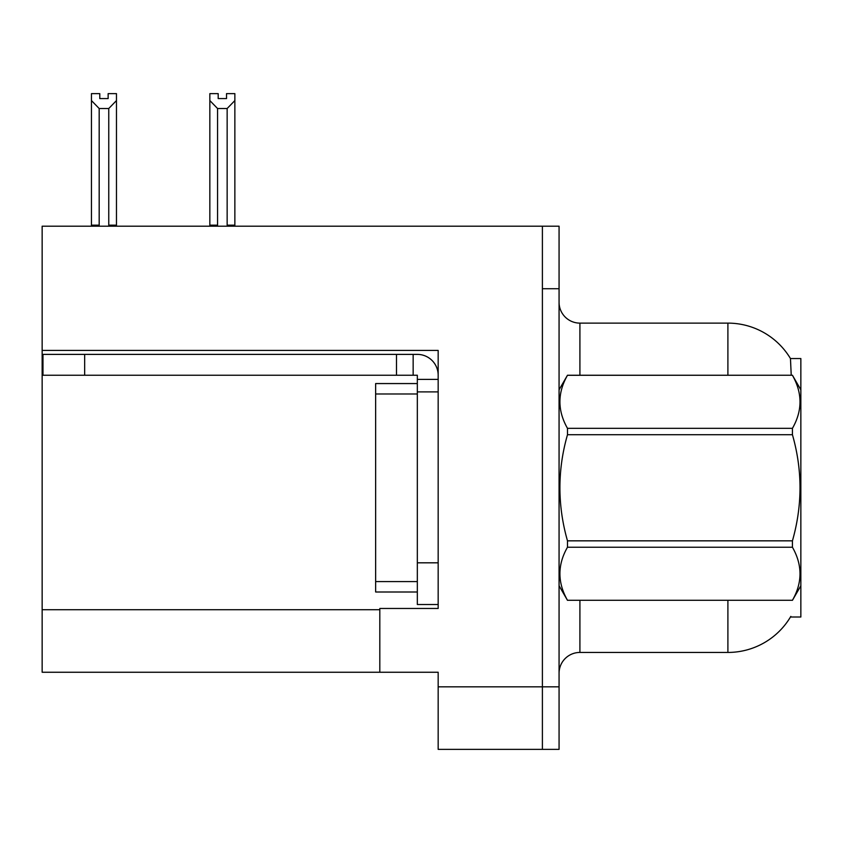 <?xml version="1.0" encoding="UTF-8"?>
<svg xmlns="http://www.w3.org/2000/svg" width="843" height="843" viewBox="0 0 843 843"><rect width="100%" height="100%" fill="white"/><g stroke="black" fill="none" stroke-linecap="round" stroke-linejoin="round"><path stroke-width="1.26" d="M42.15 350.425L438.17 350.425L438.17 562.818L417.327 562.818L417.327 604.505L438.17 604.505L438.17 562.818L438.17 608.467L379.814 608.467L379.814 672.25L42.15 672.25L42.15 226.198L542.397 226.198L542.397 749.364L438.17 749.364L438.17 686.834L542.397 686.834L542.397 749.364L559.067 749.364L559.067 686.834L542.397 686.834L542.397 288.727L559.067 288.727L559.067 686.834M379.814 672.25L438.17 672.25L438.17 686.834M791.229 375.23L790.46 358.549L800.85 358.549L800.85 617.013L790.46 617.013L790.829 616.391A72.951 72.951 0 0 1 727.899 652.44A72.951 72.951 0 0 0 790.46 617.013M559.067 673.294A20.843 20.843 0 0 1 579.91 652.44L727.899 652.44L727.899 600.332M727.899 375.23L727.899 323.122A72.951 72.951 0 0 1 790.618 358.812A72.951 72.951 0 0 0 727.899 323.122L579.91 323.122A20.843 20.843 0 0 1 559.067 302.279A20.843 20.843 0 0 0 579.91 323.122L579.91 375.23M542.397 226.198L559.067 226.198L559.067 288.727M228.168 226.198L227.146 225.155L227.146 108.515L217.568 108.515L209.844 100.57L209.844 93.636L218.189 93.636L218.189 98.578L226.525 98.578L218.189 98.578M226.525 98.578L226.525 93.636L234.86 93.636L234.86 100.57L227.146 108.515M227.146 225.155L234.86 225.155L234.86 226.198L234.86 100.57M217.568 108.515L217.568 225.155L216.535 226.198M209.844 100.57L209.844 226.198L209.844 100.57L209.844 225.155L217.568 225.155M108.136 98.578L99.79 98.578L108.136 98.578L108.136 93.636L116.471 93.636L116.471 100.57L108.758 108.515L99.179 108.515L99.179 225.155L91.455 225.155L91.455 226.198M99.179 108.515L91.455 100.57L91.455 93.636L99.79 93.636L99.79 98.578M99.179 225.155L98.146 226.198M91.455 100.57L91.455 225.155M116.471 100.57L116.471 225.155L108.758 225.155L108.758 108.515M109.78 226.198L108.758 225.155M116.471 225.155L116.471 226.198M84.669 375.23L84.669 354.387L42.982 354.387L42.982 375.23L417.327 375.23L417.327 379.392L438.17 379.392M84.669 354.387L417.327 354.387A20.843 20.843 0 0 1 438.17 375.24M417.327 604.505L438.17 604.505M413.154 375.23L413.154 354.387M438.17 391.9L417.327 391.9L417.327 379.392M417.327 562.818L417.327 383.565L375.641 383.565L375.641 591.997L417.327 591.997M396.484 375.23L396.484 354.387M800.85 389.814L792.431 375.23L567.487 375.293C557.402 392.901 557.402 410.583 567.487 428.339L567.487 434.725C557.392 470.004 557.392 505.379 567.487 540.837L567.487 547.223C557.402 564.831 557.402 582.524 567.487 600.279L792.431 600.279C802.515 582.661 802.515 564.979 792.431 547.223L567.487 547.223M567.487 428.339L792.431 428.339C802.515 410.731 802.515 393.049 792.431 375.293M792.431 428.339L792.431 434.725L567.487 434.725M567.487 540.837L792.431 540.837C802.525 505.379 802.525 470.004 792.431 434.725M792.431 540.837L792.431 547.223M800.85 585.748L792.431 600.332M559.067 389.814L567.487 375.23L792.431 375.23M559.067 585.748L567.487 600.332M567.487 600.279L792.431 600.279M42.15 609.721L379.814 609.721M579.91 600.332L579.91 652.44M559.478 389.108A20.843 3.614 0 0 1 559.067 388.391M375.641 581.575L417.327 581.575M375.641 393.987L417.327 393.987"/></g></svg>
